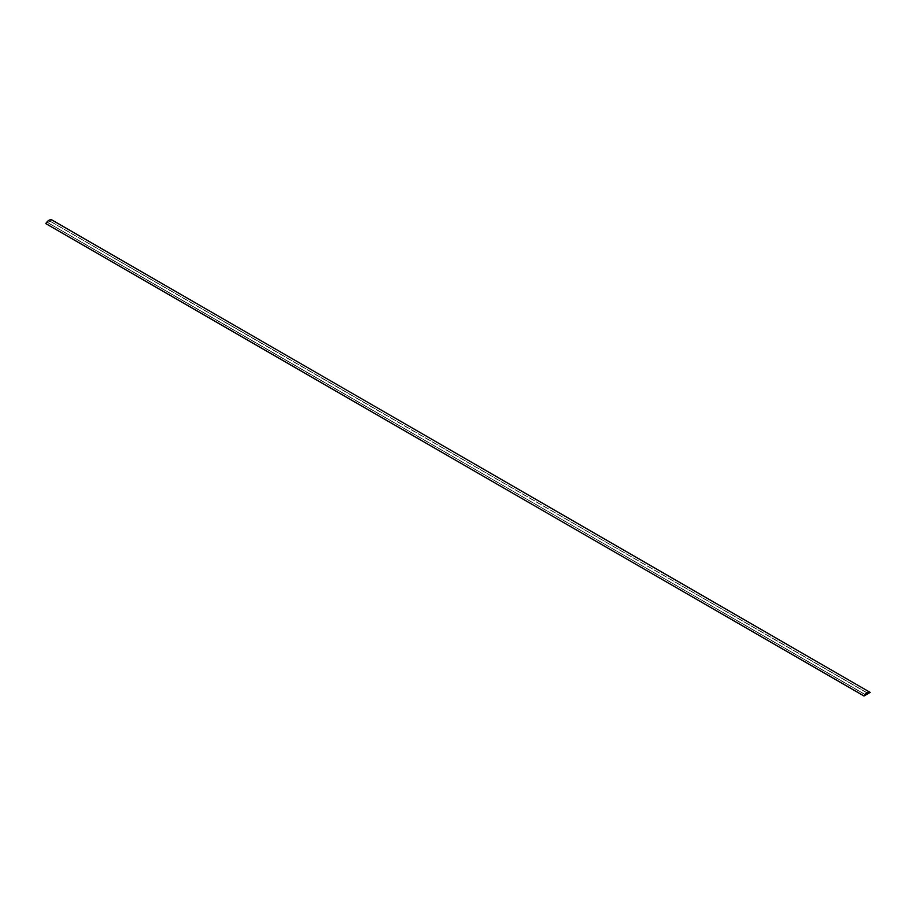<?xml version="1.0" encoding="UTF-8"?>
<svg xmlns="http://www.w3.org/2000/svg" width="916" height="916" viewBox="0 0 916 916"><rect width="100%" height="100%" fill="white"/><g stroke="black" fill="none" stroke-linecap="round" stroke-linejoin="round"><path stroke-width="0.69" stroke-dasharray="4.58 3.44" d="M869.994 692.416L51.823 220.058A6.034 3.481 120 0 0 46.006 223.412L51.823 220.058L869.994 692.416A6.034 3.481 120 0 0 864.177 695.782L46.006 223.412L51.823 220.046A6.034 3.481 120 0 0 46.006 223.412L864.177 695.782M45.8 223.619L52.017 220.035M50.14 221.122L47.689 222.577L50.14 221.122L868.311 693.481L865.86 694.9L47.689 222.531M50.14 221.168L868.311 693.538L50.14 221.168L47.689 222.577L865.826 694.935L47.689 222.725L50.14 221.168M50.14 221.306L868.311 693.675M865.7 695.004L47.689 222.725"/><path stroke-width="1.37" d="M870.2 692.404A6.149 3.55 120 0 0 870.166 692.382A6.149 3.55 120 0 0 863.983 695.988L870.2 692.404M51.983 220.012A6.149 3.55 120 0 1 52.017 220.035L870.131 692.359L51.983 220.012A6.149 3.55 120 0 0 45.8 223.619L863.983 695.988M864.177 695.782L869.994 692.427A6.034 3.481 120 0 0 864.177 695.782L869.994 692.416M865.86 694.912L868.311 693.492"/></g></svg>
